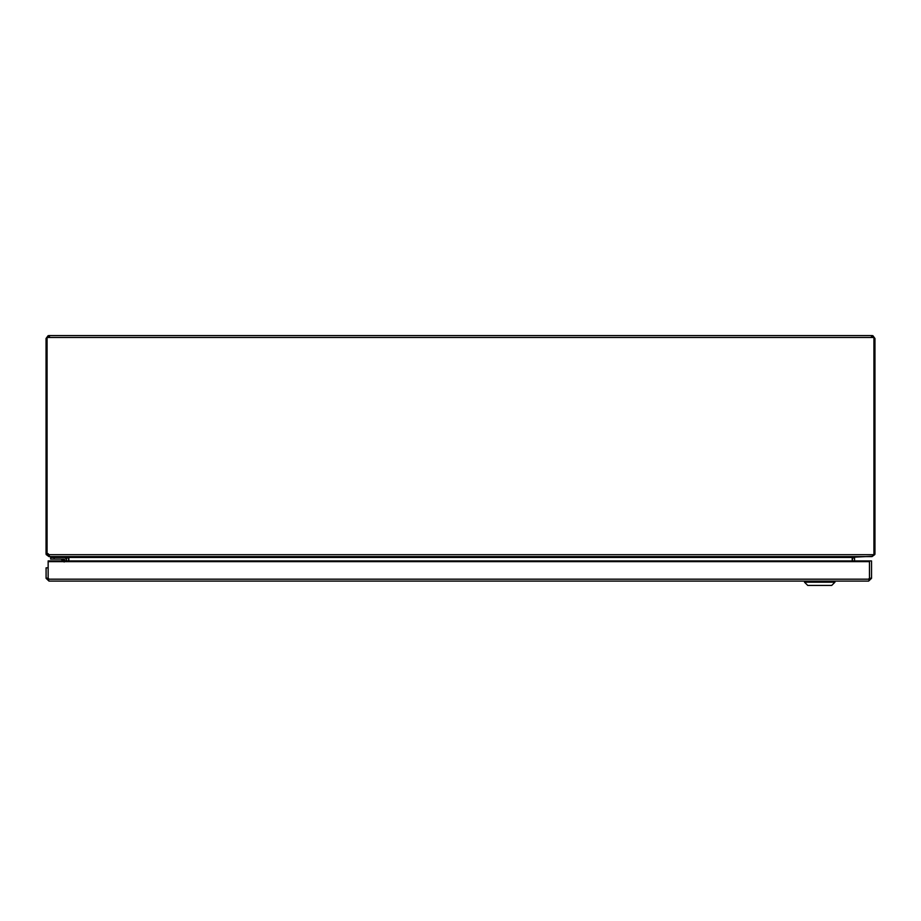 <?xml version="1.0" encoding="UTF-8"?>
<svg xmlns="http://www.w3.org/2000/svg" width="921" height="921" viewBox="0 0 921 921"><rect width="100%" height="100%" fill="white"/><g stroke="black" fill="none" stroke-linecap="round" stroke-linejoin="round"><path stroke-width="1.38" d="M872.037 556.307L852.512 557.24L852.478 560.924L852.512 557.24M68.476 557.078L68.499 560.924L68.499 557.101L48.963 556.595L48.963 555.444M66.45 560.924L66.45 557.458M68.499 557.942L66.45 557.942M852.501 557.942L854.55 557.942L854.55 560.924M46.177 554.557L48.963 554.557L48.099 553.694L46.05 553.694L46.188 554.546L48.963 556.595M872.037 556.595L874.823 554.557L874.95 553.694L873.925 553.694M47.075 338.468L46.05 338.468L48.099 335.693L49.481 335.555L49.481 337.477M871.519 337.477L871.519 335.555L872.901 335.693L874.95 338.468L873.925 338.468M46.05 553.694L46.05 338.468M48.963 336.948L48.963 335.555M872.037 335.555L872.037 336.948M874.95 338.468L874.95 553.694M49.481 335.555L871.519 335.555M64.159 561.994L63.526 560.118L64.562 559.83L64.562 560.924L64.562 559.876A0.748 0.748 0 0 0 63.814 559.082L50.632 559.082L50.632 557.458L63.814 557.458A2.372 2.372 0 0 1 66.197 559.83L66.197 560.924L66.197 559.83M63.768 559.082L62.075 559.082L63.768 559.082M51.058 556.595L51.058 557.458M54.512 556.595L54.512 557.458L66.254 556.906M60.671 559.082A1.382 1.382 0 0 1 61.649 559.496L63.526 560.118L63.814 559.082L60.671 559.082A1.382 1.382 0 0 1 61.649 559.496L63.077 560.924M48.145 577.271A2.061 2.061 0 0 1 48.145 576.696M48.099 553.694L49.757 556.595L871.404 556.595L873.925 555.156L873.925 337.477L47.075 337.477L47.075 553.694M852.247 557.389L852.247 560.924M852.213 560.924L852.213 557.412L854.446 556.595M67.532 556.595L68.868 557.481L68.868 560.924M47.075 337.477L48.099 335.693M872.901 335.693L873.925 337.477M48.134 567.831L46.085 567.831L46.085 578.181L48.134 578.181L48.134 567.831M871.531 578.181L871.531 560.924L48.145 560.924L48.145 561.626L869.47 561.626L869.47 560.924L869.493 578.181L871.531 578.307L868.63 581.093L48.997 581.093L46.085 578.307L48.997 579.044L48.134 578.181M871.531 578.307L868.63 579.044L869.493 578.181M869.47 561.626L869.47 579.182L868.63 581.093M48.145 561.626L48.145 579.182L48.997 581.093M804.494 582.176L834.956 582.176L834.956 581.093L834.956 582.176L804.494 582.176L804.494 581.093L804.494 582.176L807.763 585.445L831.686 585.445L834.956 582.176L831.686 585.445L807.763 585.445L804.494 582.176M852.213 557.458L68.522 557.458M873.925 554.557L874.823 554.557M54.086 557.458L54.086 559.082M48.698 554.684L873.925 554.684M48.145 579.182L869.47 579.182"/></g></svg>
